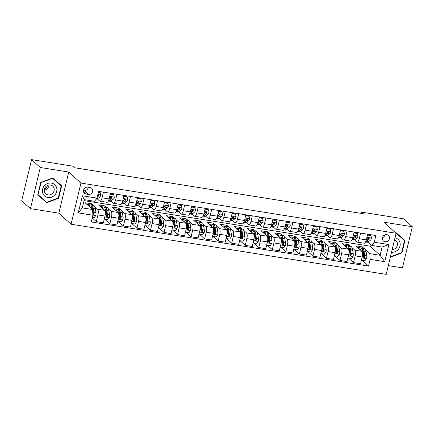 <?xml version="1.0" encoding="UTF-8"?>
<svg xmlns="http://www.w3.org/2000/svg" width="434" height="434" viewBox="0 0 434 434"><rect width="100%" height="100%" fill="white"/><g stroke="black" fill="none" stroke-linecap="round" stroke-linejoin="round"><path stroke-width="0.65" d="M386.759 234.642A3.738 3.423 132.1 0 0 382.788 236.725A3.738 3.423 132.1 0 0 383.396 240.973A3.738 3.423 132.1 0 0 385.05 241.76A3.738 3.423 132.1 0 0 389.021 239.677A3.738 3.423 132.1 0 0 388.414 235.429A3.738 3.423 132.1 0 0 386.759 234.642M388.316 265.619L402.421 267.865L412.3 226.722L403.571 218.828L361.609 212.15L361.31 213.403M71.073 224.221L386.211 274.386L396.09 233.242L80.952 183.077L71.073 224.221L58.856 213.175L68.735 172.032L40.302 167.502L30.429 208.651L58.856 213.175M30.429 208.651L21.7 200.758L31.579 159.614L40.302 167.502M31.579 159.614L73.541 166.293L75.288 167.871L363.356 213.729L361.609 212.15M86.073 194.052L88.455 194.432A3.624 3.315 132.1 0 0 92.301 192.414A3.624 3.315 132.1 0 0 91.715 188.296A3.624 3.315 132.1 0 0 90.109 187.537L87.728 187.157A3.624 3.315 132.1 0 0 83.881 189.175A3.624 3.315 132.1 0 0 84.473 193.293A3.624 3.315 132.1 0 0 86.073 194.052L83.556 191.774M92.909 215.231L78.288 212.904L82.4 195.777L97.021 198.105L94.552 201.289L84.267 199.651L82.292 207.881L92.578 209.519L92.909 215.231L91.292 221.958L368.531 266.085L361.961 260.145M84.033 200.617L369.98 246.132L380.103 255.29L382.077 247.06L371.792 245.422L374.254 242.237L375.871 235.51L98.632 191.378L97.021 198.105M374.254 242.237L388.875 244.564L384.763 261.686L370.142 259.358L368.531 266.085M412.3 226.722L383.873 222.197L396.09 233.242M68.735 172.032L80.952 183.077M371.792 245.422L368.054 242.042M360.616 233.08L359.254 238.754A4.676 1.617 99 0 1 357.122 242.107A4.676 1.617 99 0 1 356.786 241.939L354.518 239.888M347.075 230.926L345.714 236.601A4.676 1.617 99 0 1 343.582 239.953A4.676 1.617 99 0 1 343.251 239.785L340.978 237.734M333.54 228.767L332.178 234.447A4.676 1.617 99 0 1 330.046 237.799A4.676 1.617 99 0 1 329.715 237.631L327.442 235.575M320.004 226.613L318.643 232.288A4.676 1.617 99 0 1 316.511 235.646A4.676 1.617 99 0 1 316.174 235.478L313.907 233.421M306.469 224.459L305.102 230.134A4.676 1.617 99 0 1 302.975 233.492A4.676 1.617 99 0 1 302.639 233.318L300.371 231.268M292.928 222.306L291.567 227.98A4.676 1.617 99 0 1 289.435 231.333A4.676 1.617 99 0 1 289.104 231.165L286.831 229.114M279.393 220.152L278.031 225.826A4.676 1.617 99 0 1 275.899 229.179A4.676 1.617 99 0 1 275.568 229.011L273.295 226.955M265.858 217.993L264.496 223.673A4.676 1.617 99 0 1 262.364 227.025A4.676 1.617 99 0 1 262.027 226.857L259.76 224.801M252.317 215.839L250.955 221.514A4.676 1.617 99 0 1 248.823 224.872A4.676 1.617 99 0 1 248.492 224.703L246.219 222.647M238.781 213.685L237.42 219.36A4.676 1.617 99 0 1 235.288 222.713A4.676 1.617 99 0 1 234.957 222.544L232.684 220.494M225.246 211.532L223.884 217.206A4.676 1.617 99 0 1 221.752 220.559A4.676 1.617 99 0 1 221.416 220.391L219.148 218.34M211.711 209.378L210.344 215.052A4.676 1.617 99 0 1 208.217 218.405A4.676 1.617 99 0 1 207.881 218.237L205.613 216.181M198.17 207.219L196.808 212.899A4.676 1.617 99 0 1 194.676 216.251A4.676 1.617 99 0 1 194.345 216.083L192.072 214.027M184.634 205.065L183.273 210.74A4.676 1.617 99 0 1 181.141 214.098A4.676 1.617 99 0 1 180.81 213.929L178.537 211.873M171.099 202.911L169.732 208.586A4.676 1.617 99 0 1 167.605 211.938A4.676 1.617 99 0 1 167.269 211.77L165.001 209.72M157.558 200.758L156.197 206.432A4.676 1.617 99 0 1 154.065 209.785A4.676 1.617 99 0 1 153.734 209.617L151.461 207.566M144.023 198.604L142.661 204.278A4.676 1.617 99 0 1 140.529 207.631A4.676 1.617 99 0 1 140.198 207.463L137.925 205.407M130.488 196.445L129.126 202.125A4.676 1.617 99 0 1 126.994 205.477A4.676 1.617 99 0 1 126.657 205.309L124.39 203.253M116.952 194.291L115.585 199.965A4.676 1.617 99 0 1 113.453 203.324A4.676 1.617 99 0 1 113.122 203.155L110.854 201.099M103.411 192.137L102.05 197.812A4.676 1.617 99 0 1 99.918 201.164A4.676 1.617 99 0 1 99.587 200.996L97.314 198.946M369.98 246.132L370.446 244.201M91.265 205.038L91.569 203.768L85.075 202.732L92.578 209.519M91.569 203.768L93.321 205.347M94.829 206.709L97.612 209.226A4.676 1.617 99 0 1 97.938 214.938L96.321 221.666L92.247 217.976M104.8 207.192L105.109 205.922L98.61 204.886L104.648 210.349A4.676 1.617 99 0 1 104.979 216.056L103.363 222.783L96.321 221.666M105.109 205.922L106.856 207.501M108.364 208.862L111.147 211.38A4.676 1.617 99 0 1 111.473 217.092L109.862 223.819L104.757 219.208M118.341 209.351L118.645 208.076L112.146 207.04L118.189 212.503A4.676 1.617 99 0 1 118.515 218.215L116.898 224.942L109.862 223.819M118.645 208.076L120.392 209.655M121.9 211.022L124.683 213.539A4.676 1.617 99 0 1 125.014 219.246L123.397 225.973L118.292 221.362M131.876 211.504L132.18 210.23L125.686 209.199L131.724 214.656A4.676 1.617 99 0 1 132.05 220.369L130.439 227.096L123.397 225.973M132.18 210.23L133.932 211.814M135.435 213.175L138.224 215.693A4.676 1.617 99 0 1 138.549 221.4L136.932 228.132L131.833 223.515M145.412 213.658L145.721 212.383L139.222 211.353L145.26 216.81A4.676 1.617 99 0 1 145.591 222.523L143.974 229.25L136.932 228.132M145.721 212.383L147.468 213.967M148.976 215.329L151.759 217.846A4.676 1.617 99 0 1 152.084 223.559L150.473 230.286L145.368 225.669M158.952 215.812L159.256 214.542L152.757 213.506L158.795 218.969A4.676 1.617 99 0 1 159.126 224.676L157.509 231.403L150.473 230.286M159.256 214.542L161.003 216.121M162.511 217.483L165.294 220A4.676 1.617 99 0 1 165.625 225.713L164.009 232.44L158.904 227.823M172.488 217.971L172.792 216.696L166.293 215.66L172.336 221.123A4.676 1.617 99 0 1 172.661 226.83L171.045 233.563L164.009 232.44M172.792 216.696L174.539 218.275M176.047 219.637L178.83 222.154A4.676 1.617 99 0 1 179.161 227.866L177.544 234.593L172.444 229.982M186.023 220.125L186.332 218.85L179.833 217.814L185.871 223.277A4.676 1.617 99 0 1 186.197 228.989L184.586 235.716L177.544 234.593M186.332 218.85L188.079 220.429M189.587 221.796L192.37 224.313A4.676 1.617 99 0 1 192.696 230.02L191.079 236.747L185.98 232.136M199.559 222.279L199.868 221.004L193.369 219.973L199.407 225.43A4.676 1.617 99 0 1 199.738 231.143L198.121 237.87L191.079 236.747M199.868 221.004L201.615 222.588M203.123 223.949L205.906 226.467A4.676 1.617 99 0 1 206.237 232.174L204.62 238.906L199.515 234.289M213.099 224.432L213.403 223.157L206.904 222.127L212.948 227.584A4.676 1.617 99 0 1 213.273 233.297L211.656 240.024L204.62 238.906M213.403 223.157L215.15 224.741M216.658 226.103L219.441 228.62A4.676 1.617 99 0 1 219.772 234.333L218.156 241.06L213.051 236.443M226.635 226.586L226.939 225.317L220.445 224.28L226.483 229.743A4.676 1.617 99 0 1 226.808 235.45L225.197 242.177L218.156 241.06M226.939 225.317L228.691 226.895M230.194 228.257L232.982 230.774A4.676 1.617 99 0 1 233.308 236.487L231.691 243.214L226.591 238.597M240.17 228.745L240.479 227.47L233.98 226.434L240.018 231.897A4.676 1.617 99 0 1 240.349 237.604L238.733 244.337L231.691 243.214M240.479 227.47L242.226 229.049M243.734 230.411L246.517 232.928A4.676 1.617 99 0 1 246.843 238.64L245.232 245.367L240.127 240.756M253.711 230.899L254.015 229.624L247.516 228.588L253.554 234.051A4.676 1.617 99 0 1 253.885 239.763L252.268 246.49L245.232 245.367M254.015 229.624L255.762 231.203M257.27 232.57L260.053 235.087A4.676 1.617 99 0 1 260.384 240.794L258.767 247.521L253.662 242.91M267.246 233.053L267.55 231.778L261.056 230.747L267.094 236.204A4.676 1.617 99 0 1 267.42 241.917L265.803 248.644L258.767 247.521M267.55 231.778L269.297 233.362M270.805 234.723L273.588 237.241A4.676 1.617 99 0 1 273.919 242.953L272.302 249.68L267.203 245.064M280.782 235.206L281.091 233.931L274.592 232.901L280.63 238.358A4.676 1.617 99 0 1 280.961 244.071L279.344 250.798L272.302 249.68M281.091 233.931L282.838 235.516M284.346 236.877L287.129 239.394A4.676 1.617 99 0 1 287.454 245.107L285.843 251.834L280.738 247.217M294.317 237.36L294.626 236.091L288.127 235.054L294.165 240.517A4.676 1.617 99 0 1 294.496 246.224L292.879 252.951L285.843 251.834M294.626 236.091L296.373 237.669M297.881 239.031L300.664 241.548A4.676 1.617 99 0 1 300.995 247.261L299.379 253.988L294.274 249.371M307.858 239.519L308.162 238.244L301.663 237.208L307.706 242.671A4.676 1.617 99 0 1 308.031 248.378L306.415 255.111L299.379 253.988M308.162 238.244L309.909 239.823M311.417 241.19L314.2 243.702A4.676 1.617 99 0 1 314.531 249.414L312.914 256.141L307.809 251.53M321.393 241.673L321.697 240.398L315.203 239.362L321.241 244.825A4.676 1.617 99 0 1 321.567 250.537L319.956 257.264L312.914 256.141M321.697 240.398L323.449 241.977M324.952 243.344L327.741 245.861A4.676 1.617 99 0 1 328.066 251.568L326.449 258.295L321.35 253.684M334.929 243.827L335.238 242.552L328.739 241.521L334.777 246.979A4.676 1.617 99 0 1 335.108 252.691L333.491 259.418L326.449 258.295M335.238 242.552L336.985 244.136M338.493 245.498L341.276 248.015A4.676 1.617 99 0 1 341.601 253.727L339.99 260.454L334.885 255.838M348.469 245.98L348.773 244.711L342.274 243.675L348.312 249.132A4.676 1.617 99 0 1 348.643 254.845L347.026 261.572L339.99 260.454M348.773 244.711L350.52 246.29M352.028 247.651L354.811 250.168A4.676 1.617 99 0 1 355.142 255.881L353.526 262.608L348.421 257.991M362.005 248.134L362.309 246.865L355.815 245.828L361.853 251.291A4.676 1.617 99 0 1 362.178 256.999L360.567 263.726L353.526 262.608M362.309 246.865L364.055 248.443M365.564 249.805L369.817 253.651L380.103 255.29L384.763 261.686M110.453 193.26L109.091 198.935A4.676 1.617 99 0 1 106.959 202.287L99.918 201.164M123.988 195.414L122.627 201.088A4.676 1.617 99 0 1 120.495 204.441L113.453 203.324M137.524 197.568L136.162 203.242A4.676 1.617 99 0 1 134.03 206.595L126.994 205.477M151.065 199.721L149.697 205.396A4.676 1.617 99 0 1 147.571 208.754L140.529 207.631M164.6 201.875L163.238 207.555A4.676 1.617 99 0 1 161.106 210.908L154.065 209.785M178.135 204.034L176.774 209.709A4.676 1.617 99 0 1 174.642 213.061L167.605 211.938M191.676 206.188L190.309 211.863A4.676 1.617 99 0 1 188.177 215.215L181.141 214.098M205.211 208.342L203.85 214.016A4.676 1.617 99 0 1 201.718 217.369L194.676 216.251M218.747 210.495L217.385 216.17A4.676 1.617 99 0 1 215.253 219.528L208.217 218.405M232.282 212.649L230.921 218.329A4.676 1.617 99 0 1 228.789 221.682L221.752 220.559M245.823 214.808L244.456 220.483A4.676 1.617 99 0 1 242.329 223.835L235.288 222.713M259.358 216.962L257.997 222.637A4.676 1.617 99 0 1 255.865 225.989L248.823 224.872M272.894 219.116L271.532 224.79A4.676 1.617 99 0 1 269.4 228.143L262.364 227.025M286.435 221.269L285.067 226.944A4.676 1.617 99 0 1 282.941 230.302L275.899 229.179M299.97 223.423L298.608 229.103A4.676 1.617 99 0 1 296.476 232.456L289.435 231.333M313.505 225.582L312.144 231.257A4.676 1.617 99 0 1 310.012 234.61L302.975 233.492M327.041 227.736L325.679 233.411A4.676 1.617 99 0 1 323.547 236.763L316.511 235.646M340.581 229.89L339.22 235.564A4.676 1.617 99 0 1 337.088 238.917L330.046 237.799M354.117 232.044L352.755 237.718A4.676 1.617 99 0 1 350.623 241.076L343.582 239.953M370.142 259.358L369.817 253.651M367.652 234.197L366.291 239.877A4.676 1.617 99 0 1 364.159 243.23L357.122 242.107M84.267 199.651L82.4 195.777M82.292 207.881L78.288 212.904M388.875 244.564L382.077 247.06M83.48 190.39L84.093 190.488A3.624 3.315 132.1 0 0 88.341 187.255M382.441 237.648A3.738 3.423 132.1 0 0 385.007 234.81M46.742 202.754L58.677 198.219L61.655 185.828L52.688 177.973L40.753 182.502L37.78 194.893L46.742 202.754L45.272 201.425L45.613 201.295M390.318 257.291L401.976 252.865L404.949 240.474L395.987 232.619L395.575 232.776M37.785 194.861L45.272 201.425M60.093 184.895L60.18 184.537M58.33 197.915L46.764 202.304L38.078 194.687L40.959 182.681L52.525 178.293L61.21 185.909L58.33 197.915L58.677 198.219M403.392 239.541L403.474 239.183M395.775 232.96L404.51 240.555L401.629 252.561L401.976 252.865M98.404 192.333L100.211 192.62L100.759 195.018A3.098 1.069 99 0 1 99.76 197.047L97.617 198.739A8.94 3.092 99 0 1 96.457 199.13L96.25 199.097M100.211 192.62L98.48 192.007M97.27 197.063L97.704 196.721A3.098 1.069 -81 0 0 98.458 195.484L98.328 194.904L97.824 194.747M98.458 195.484L97.954 195.029A1.579 0.548 99 0 1 97.742 195.284L97.683 195.333M92.426 217.244L94.227 217.532L95.843 215.476A3.098 1.069 -81 0 0 96.006 212.693L95.296 208.423A8.94 3.092 -81 0 0 93.527 205.38L91.471 205.054A8.94 3.092 -81 0 0 90.787 205.152M92.16 207.349A7.421 2.566 -81 0 0 91.894 207.631M89.767 206.975A8.94 3.092 -81 0 0 88.113 204.517A8.94 3.092 -81 0 0 87.256 204.702M92.881 214.743L93.467 214.857L93.945 214.277A3.098 1.069 -81 0 0 93.95 212.362L93.239 208.092A8.94 3.092 -81 0 0 91.471 205.054M91.677 206.752A7.421 2.566 99 0 1 92.697 209.079L93.408 213.349A1.579 0.548 99 0 1 93.44 213.821L93.945 214.277M88.113 204.517L90.169 204.848A8.94 3.092 99 0 1 91.937 207.886L92.144 209.123M110.263 194.047L113.746 194.774L114.294 197.172A3.098 1.069 99 0 1 113.296 199.201L111.158 200.893A8.94 3.092 99 0 1 109.992 201.284L108.348 201.023M110.496 194.258L110.09 194.779M113.746 194.774L113.29 194.367L110.301 193.889M108.397 200.937A8.94 3.092 -81 0 0 109.097 200.568L111.24 198.875A3.098 1.069 -81 0 0 111.994 197.638L111.473 196.9L110.692 197.432A3.098 1.069 99 0 1 109.943 198.669L108.956 199.445M111.994 197.638L111.489 197.182A1.579 0.548 99 0 1 111.283 197.443L110.339 198.186M123.798 196.201L127.281 196.927L127.829 199.325A3.098 1.069 99 0 1 126.837 201.36L124.694 203.047A8.94 3.092 99 0 1 123.533 203.443L121.889 203.177M124.032 196.412L123.625 196.933M127.281 196.927L126.826 196.521L123.836 196.043M121.932 203.09A8.94 3.092 -81 0 0 122.638 202.721L124.775 201.029A3.098 1.069 -81 0 0 125.529 199.792L125.014 199.054L124.233 199.586A3.098 1.069 99 0 1 123.478 200.823L122.491 201.604M125.529 199.792L125.03 199.342A1.579 0.548 99 0 1 124.818 199.597L123.874 200.34M137.334 198.354L140.817 199.087L141.37 201.479A3.098 1.069 99 0 1 140.372 203.513L138.229 205.201A8.94 3.092 99 0 1 137.068 205.597L135.424 205.336M137.573 198.566L137.16 199.087M140.817 199.087L140.366 198.674L137.372 198.197M135.468 205.244A8.94 3.092 -81 0 0 136.173 204.875L138.316 203.183A3.098 1.069 -81 0 0 139.064 201.951L138.549 201.208L137.768 201.739A3.098 1.069 99 0 1 137.014 202.976L136.026 203.758M139.064 201.951L138.565 201.495A1.579 0.548 99 0 1 138.354 201.75L137.415 202.494M104.377 218.562L104.518 219.165L107.762 219.685L109.379 217.635A3.098 1.069 -81 0 0 109.542 214.846L108.831 210.577A8.94 3.092 -81 0 0 107.062 207.533L105.006 207.208A8.94 3.092 -81 0 0 104.323 207.306M105.695 209.503A7.421 2.566 -81 0 0 105.429 209.785M103.303 209.128A8.94 3.092 -81 0 0 101.648 206.671A8.94 3.092 -81 0 0 100.791 206.861M101.648 206.671L103.71 207.002A8.94 3.092 99 0 1 105.473 210.04L106.184 214.315A3.098 1.069 99 0 1 106.184 216.224L106.78 217.038L107.48 216.43A3.098 1.069 -81 0 0 107.486 214.521L106.775 210.246A8.94 3.092 -81 0 0 105.006 207.208M105.212 208.906A7.421 2.566 99 0 1 106.232 211.233L106.943 215.503A1.579 0.548 99 0 1 106.981 215.98L107.48 216.43M117.912 220.716L118.053 221.324L121.303 221.839L122.92 219.788A3.098 1.069 -81 0 0 123.077 217L122.366 212.731A8.94 3.092 -81 0 0 120.603 209.687L118.542 209.362A8.94 3.092 -81 0 0 117.864 209.459M119.236 211.656A7.421 2.566 -81 0 0 118.965 211.938M116.838 211.282A8.94 3.092 -81 0 0 115.189 208.83A8.94 3.092 -81 0 0 114.326 209.014M115.189 208.83L117.245 209.155A8.94 3.092 99 0 1 119.014 212.199L119.724 216.468A3.098 1.069 99 0 1 119.719 218.378L120.316 219.192L121.015 218.584A3.098 1.069 -81 0 0 121.021 216.674L120.31 212.405A8.94 3.092 -81 0 0 118.542 209.362M118.753 211.06A7.421 2.566 99 0 1 119.773 213.387L120.484 217.656A1.579 0.548 99 0 1 120.516 218.134L121.015 218.584M131.453 222.87L131.589 223.477L134.838 223.993L136.455 221.942A3.098 1.069 -81 0 0 136.618 219.154L135.907 214.884A8.94 3.092 -81 0 0 134.139 211.846L132.082 211.515A8.94 3.092 -81 0 0 131.399 211.613M132.771 213.81A7.421 2.566 -81 0 0 132.5 214.092M130.374 213.441A8.94 3.092 -81 0 0 128.724 210.984A8.94 3.092 -81 0 0 127.867 211.168M128.724 210.984L130.78 211.309A8.94 3.092 99 0 1 132.549 214.353L133.26 218.622A3.098 1.069 99 0 1 133.254 220.537L133.856 221.351L134.556 220.743A3.098 1.069 -81 0 0 134.556 218.828L133.846 214.559A8.94 3.092 -81 0 0 132.082 211.515M132.289 213.219A7.421 2.566 99 0 1 133.309 215.541L134.019 219.81A1.579 0.548 99 0 1 134.052 220.288L134.556 220.743M150.875 200.513L154.358 201.24L154.905 203.638A3.098 1.069 99 0 1 153.907 205.667L151.764 207.36A8.94 3.092 99 0 1 150.603 207.75L148.96 207.49M151.108 200.725L150.696 201.24M154.358 201.24L153.902 200.828L150.913 200.351M149.003 207.398A8.94 3.092 -81 0 0 149.708 207.029L151.851 205.342A3.098 1.069 -81 0 0 152.605 204.105L152.084 203.362L151.303 203.899A3.098 1.069 99 0 1 150.549 205.13L149.567 205.911M152.605 204.105L152.101 203.649A1.579 0.548 99 0 1 151.895 203.904L150.951 204.647M144.989 225.024L145.124 225.631L148.374 226.147L149.99 224.096A3.098 1.069 -81 0 0 150.153 221.313L149.442 217.038A8.94 3.092 -81 0 0 147.674 214L145.618 213.669A8.94 3.092 -81 0 0 144.934 213.772M146.307 215.969A7.421 2.566 -81 0 0 146.041 216.246M143.914 215.595A8.94 3.092 -81 0 0 142.26 213.137A8.94 3.092 -81 0 0 141.403 213.322M142.26 213.137L144.316 213.463A8.94 3.092 99 0 1 146.084 216.506L146.795 220.776A3.098 1.069 99 0 1 146.795 222.691L147.392 223.505L148.092 222.897A3.098 1.069 -81 0 0 148.097 220.982L147.386 216.712A8.94 3.092 -81 0 0 145.618 213.669M145.824 215.373A7.421 2.566 99 0 1 146.844 217.694L147.555 221.969A1.579 0.548 99 0 1 147.587 222.441L148.092 222.897M56.61 187.656A7.595 6.955 132.1 0 0 47.626 183.479A7.595 6.955 132.1 0 0 42.684 192.94A7.595 6.955 132.1 0 0 51.662 197.117A7.595 6.955 132.1 0 0 56.61 187.656M54 188.112A5.203 4.763 132.1 0 0 52.72 186.067A5.203 4.763 132.1 0 0 46.693 185.861A5.203 4.763 132.1 0 0 44.463 191.736A5.203 4.763 132.1 0 0 45.744 193.781A5.203 4.763 132.1 0 0 51.771 193.987A5.203 4.763 132.1 0 0 54 188.112M52.351 178.097L61.21 185.909M47.756 185.291A7.302 6.684 -47.9 0 1 44.474 188.92M44.273 190.141A5.203 4.763 132.1 0 0 48.95 184.971M391.533 252.219A7.595 6.955 132.1 0 0 399.98 246.067A7.595 6.955 132.1 0 0 395 237.778M392.168 249.577A5.203 4.763 132.1 0 0 397.05 246.23A5.203 4.763 132.1 0 0 396.02 240.713A5.203 4.763 132.1 0 0 394.511 239.823M395.645 232.743L404.51 240.555M401.629 252.561L390.432 256.809M164.41 202.667L167.893 203.394L168.441 205.792A3.098 1.069 99 0 1 167.448 207.821L165.305 209.513A8.94 3.092 99 0 1 164.139 209.904L162.495 209.644M164.643 202.879L164.236 203.394M167.893 203.394L167.437 202.982L164.448 202.51M162.544 209.557A8.94 3.092 -81 0 0 163.244 209.183L165.387 207.495A3.098 1.069 -81 0 0 166.141 206.258L165.62 205.515L164.839 206.052A3.098 1.069 99 0 1 164.09 207.289L163.103 208.065M166.141 206.258L165.636 205.803A1.579 0.548 99 0 1 165.43 206.058L164.486 206.806M177.945 204.821L181.428 205.548L181.976 207.946A3.098 1.069 99 0 1 180.983 209.975L178.841 211.667A8.94 3.092 99 0 1 177.68 212.058L176.036 211.797M178.179 205.032L177.772 205.553M181.428 205.548L180.978 205.141L177.983 204.664M176.079 211.711A8.94 3.092 -81 0 0 176.784 211.342L178.927 209.649A3.098 1.069 -81 0 0 179.676 208.412L179.161 207.674L178.379 208.206A3.098 1.069 99 0 1 177.625 209.443L176.638 210.219M179.676 208.412L179.177 207.957A1.579 0.548 99 0 1 178.965 208.217L178.021 208.96M191.486 206.975L194.969 207.702L195.517 210.099A3.098 1.069 99 0 1 194.519 212.134L192.376 213.821A8.94 3.092 99 0 1 191.215 214.217L189.571 213.951M191.719 207.186L191.307 207.707M194.969 207.702L194.513 207.295L191.524 206.817M189.615 213.864A8.94 3.092 -81 0 0 190.32 213.495L192.463 211.803A3.098 1.069 -81 0 0 193.217 210.566L192.696 209.828L191.915 210.36A3.098 1.069 99 0 1 191.161 211.597L190.173 212.378M193.217 210.566L192.712 210.116A1.579 0.548 99 0 1 192.506 210.371L191.562 211.114M205.022 209.128L208.504 209.861L209.052 212.253A3.098 1.069 99 0 1 208.054 214.287L205.917 215.975A8.94 3.092 99 0 1 204.75 216.371L203.107 216.11M205.255 209.34L204.848 209.861M208.504 209.861L208.049 209.448L205.06 208.971M203.155 216.018A8.94 3.092 -81 0 0 203.855 215.649L205.998 213.957A3.098 1.069 -81 0 0 206.752 212.725L206.231 211.982L205.45 212.514A3.098 1.069 99 0 1 204.702 213.75L203.714 214.532M206.752 212.725L206.248 212.269A1.579 0.548 99 0 1 206.042 212.524L205.098 213.268M218.557 211.287L222.04 212.014L222.588 214.412A3.098 1.069 99 0 1 221.595 216.441L219.452 218.134A8.94 3.092 99 0 1 218.291 218.524L216.647 218.264M218.79 211.499L218.383 212.014M222.04 212.014L221.584 211.602L218.595 211.13M216.691 218.172A8.94 3.092 -81 0 0 217.396 217.803L219.533 216.116A3.098 1.069 -81 0 0 220.288 214.879L219.772 214.136L218.991 214.673A3.098 1.069 99 0 1 218.237 215.904L217.25 216.685M220.288 214.879L219.788 214.423A1.579 0.548 99 0 1 219.577 214.678L218.633 215.427M158.524 227.177L158.665 227.785L161.915 228.306L163.531 226.25A3.098 1.069 -81 0 0 163.689 223.467L162.978 219.197A8.94 3.092 -81 0 0 161.215 216.154L159.153 215.828A8.94 3.092 -81 0 0 158.475 215.926M159.842 218.123A7.421 2.566 -81 0 0 159.576 218.405M157.45 217.749A8.94 3.092 -81 0 0 155.795 215.291A8.94 3.092 -81 0 0 154.938 215.476M155.795 215.291L157.857 215.622A8.94 3.092 99 0 1 159.62 218.66L160.33 222.93A3.098 1.069 99 0 1 160.33 224.845L160.927 225.658L161.627 225.051A3.098 1.069 -81 0 0 161.632 223.141L160.922 218.866A8.94 3.092 -81 0 0 159.153 215.828M159.365 217.526A7.421 2.566 99 0 1 160.385 219.854L161.095 224.123A1.579 0.548 99 0 1 161.128 224.595L161.627 225.051M172.059 229.336L172.2 229.939L175.45 230.459L177.067 228.409A3.098 1.069 -81 0 0 177.229 225.62L176.519 221.351A8.94 3.092 -81 0 0 174.75 218.307L172.694 217.982A8.94 3.092 -81 0 0 172.01 218.08M173.383 220.277A7.421 2.566 -81 0 0 173.112 220.559M170.985 219.902A8.94 3.092 -81 0 0 169.336 217.445A8.94 3.092 -81 0 0 168.479 217.635M169.336 217.445L171.392 217.776A8.94 3.092 99 0 1 173.161 220.814L173.871 225.089A3.098 1.069 99 0 1 173.866 226.998L174.468 227.812L175.168 227.204A3.098 1.069 -81 0 0 175.168 225.295L174.457 221.025A8.94 3.092 -81 0 0 172.694 217.982M172.9 219.68A7.421 2.566 99 0 1 173.92 222.007L174.631 226.277A1.579 0.548 99 0 1 174.663 226.754L175.168 227.204M185.6 231.49L185.736 232.098L188.985 232.613L190.602 230.562A3.098 1.069 -81 0 0 190.765 227.774L190.054 223.505A8.94 3.092 -81 0 0 188.285 220.461L186.229 220.136A8.94 3.092 -81 0 0 185.546 220.233M186.918 222.43A7.421 2.566 -81 0 0 186.653 222.713M184.526 222.056A8.94 3.092 -81 0 0 182.871 219.604A8.94 3.092 -81 0 0 182.014 219.788M182.871 219.604L184.927 219.929A8.94 3.092 99 0 1 186.696 222.973L187.407 227.242A3.098 1.069 99 0 1 187.401 229.152L188.003 229.971L188.703 229.364A3.098 1.069 -81 0 0 188.709 227.449L187.998 223.179A8.94 3.092 -81 0 0 186.229 220.136M186.436 221.834A7.421 2.566 99 0 1 187.455 224.161L188.166 228.43A1.579 0.548 99 0 1 188.199 228.908L188.703 229.364M199.135 233.644L199.277 234.251L202.526 234.767L204.143 232.716A3.098 1.069 -81 0 0 204.3 229.933L203.589 225.658A8.94 3.092 -81 0 0 201.821 222.62L199.765 222.289A8.94 3.092 -81 0 0 199.081 222.392M200.454 224.584A7.421 2.566 -81 0 0 200.188 224.866M198.061 224.215A8.94 3.092 -81 0 0 196.407 221.758A8.94 3.092 -81 0 0 195.55 221.942M196.407 221.758L198.468 222.083A8.94 3.092 99 0 1 200.231 225.127L200.942 229.396A3.098 1.069 99 0 1 200.942 231.311L201.539 232.125L202.239 231.517A3.098 1.069 -81 0 0 202.244 229.602L201.533 225.333A8.94 3.092 -81 0 0 199.765 222.289M199.971 223.993A7.421 2.566 99 0 1 200.991 226.315L201.702 230.584A1.579 0.548 99 0 1 201.739 231.062L202.239 231.517M212.671 235.798L212.812 236.405L216.061 236.921L217.678 234.87A3.098 1.069 -81 0 0 217.835 232.087L217.125 227.817A8.94 3.092 -81 0 0 215.362 224.774L213.3 224.449A8.94 3.092 -81 0 0 212.622 224.546M213.995 226.743A7.421 2.566 -81 0 0 213.723 227.025M211.597 226.369A8.94 3.092 -81 0 0 209.947 223.911A8.94 3.092 -81 0 0 209.085 224.096M209.947 223.911L212.004 224.237A8.94 3.092 99 0 1 213.772 227.28L214.483 231.55A3.098 1.069 99 0 1 214.477 233.465L215.074 234.279L215.779 233.671A3.098 1.069 -81 0 0 215.779 231.756L215.069 227.487A8.94 3.092 -81 0 0 213.3 224.449M213.512 226.147A7.421 2.566 99 0 1 214.532 228.468L215.242 232.743A1.579 0.548 99 0 1 215.275 233.215L215.779 233.671M232.092 213.441L235.575 214.168L236.129 216.566A3.098 1.069 99 0 1 235.13 218.595L232.987 220.288A8.94 3.092 99 0 1 231.827 220.678L230.183 220.418M232.331 213.653L231.919 214.168M235.575 214.168L235.125 213.756L232.13 213.284M230.226 220.331A8.94 3.092 -81 0 0 230.931 219.962L233.074 218.269A3.098 1.069 -81 0 0 233.823 217.033L233.308 216.289L232.526 216.826A3.098 1.069 99 0 1 231.772 218.063L230.785 218.839M233.823 217.033L233.324 216.577A1.579 0.548 99 0 1 233.112 216.832L232.174 217.58M226.212 237.957L226.347 238.559L229.597 239.08L231.213 237.024A3.098 1.069 -81 0 0 231.376 234.241L230.666 229.971A8.94 3.092 -81 0 0 228.897 226.928L226.841 226.602A8.94 3.092 -81 0 0 226.157 226.7M227.53 228.897A7.421 2.566 -81 0 0 227.259 229.179M225.137 228.523A8.94 3.092 -81 0 0 223.483 226.065A8.94 3.092 -81 0 0 222.626 226.255M223.483 226.065L225.539 226.396A8.94 3.092 99 0 1 227.308 229.434L228.018 233.704A3.098 1.069 99 0 1 228.013 235.619L228.615 236.432L229.315 235.825A3.098 1.069 -81 0 0 229.315 233.915L228.604 229.64A8.94 3.092 -81 0 0 226.841 226.602M227.047 228.3A7.421 2.566 99 0 1 228.067 230.628L228.778 234.897A1.579 0.548 99 0 1 228.81 235.369L229.315 235.825M245.633 215.595L249.116 216.322L249.664 218.72A3.098 1.069 99 0 1 248.666 220.749L246.528 222.441A8.94 3.092 99 0 1 245.362 222.832L243.718 222.571M245.866 215.806L245.454 216.327M249.116 216.322L248.66 215.915L245.671 215.438M243.762 222.485A8.94 3.092 -81 0 0 244.467 222.116L246.61 220.423A3.098 1.069 -81 0 0 247.364 219.186L246.843 218.448L246.062 218.98A3.098 1.069 99 0 1 245.313 220.217L244.326 220.998M247.364 219.186L246.859 218.731A1.579 0.548 99 0 1 246.653 218.991L245.709 219.734M239.747 240.111L239.888 240.718L243.132 241.233L244.749 239.183A3.098 1.069 -81 0 0 244.912 236.394L244.201 232.125A8.94 3.092 -81 0 0 242.432 229.081L240.376 228.756A8.94 3.092 -81 0 0 239.693 228.854M241.065 231.051A7.421 2.566 -81 0 0 240.799 231.333M238.673 230.676A8.94 3.092 -81 0 0 237.018 228.219A8.94 3.092 -81 0 0 236.161 228.409M237.018 228.219L239.074 228.55A8.94 3.092 99 0 1 240.843 231.588L241.554 235.863A3.098 1.069 99 0 1 241.554 237.772L242.15 238.586L242.85 237.978A3.098 1.069 -81 0 0 242.856 236.069L242.145 231.799A8.94 3.092 -81 0 0 240.376 228.756M240.582 230.454A7.421 2.566 99 0 1 241.602 232.781L242.313 237.051A1.579 0.548 99 0 1 242.346 237.528L242.85 237.978M259.169 217.749L262.651 218.481L263.199 220.873A3.098 1.069 99 0 1 262.207 222.908L260.064 224.595A8.94 3.092 99 0 1 258.897 224.991L257.259 224.725M259.402 217.96L258.995 218.481M262.651 218.481L262.196 218.069L259.207 217.591M257.302 224.638A8.94 3.092 -81 0 0 258.008 224.269L260.145 222.577A3.098 1.069 -81 0 0 260.899 221.34L260.378 220.602L259.597 221.134A3.098 1.069 99 0 1 258.848 222.371L257.861 223.152M260.899 221.34L260.395 220.89A1.579 0.548 99 0 1 260.188 221.145L259.244 221.888M253.282 242.264L253.423 242.872L256.673 243.387L258.29 241.337A3.098 1.069 -81 0 0 258.447 238.548L257.736 234.279A8.94 3.092 -81 0 0 255.973 231.241L253.912 230.91A8.94 3.092 -81 0 0 253.234 231.007M254.601 233.204A7.421 2.566 -81 0 0 254.335 233.487M252.208 232.83A8.94 3.092 -81 0 0 250.554 230.378A8.94 3.092 -81 0 0 249.696 230.562M250.554 230.378L252.615 230.704A8.94 3.092 99 0 1 254.378 233.747L255.089 238.016A3.098 1.069 99 0 1 255.089 239.926L255.686 240.745L256.385 240.138A3.098 1.069 -81 0 0 256.391 238.223L255.68 233.953A8.94 3.092 -81 0 0 253.912 230.91M254.123 232.608A7.421 2.566 99 0 1 255.143 234.935L255.854 239.205A1.579 0.548 99 0 1 255.886 239.682L256.385 240.138M272.704 219.902L276.187 220.635L276.735 223.027A3.098 1.069 99 0 1 275.742 225.062L273.599 226.754A8.94 3.092 99 0 1 272.438 227.145L270.794 226.884M272.937 220.114L272.53 220.635M276.187 220.635L275.736 220.222L272.742 219.745M270.838 226.792A8.94 3.092 -81 0 0 271.543 226.423L273.686 224.731A3.098 1.069 -81 0 0 274.434 223.499L273.919 222.756L273.138 223.293A3.098 1.069 99 0 1 272.384 224.524L271.396 225.306M274.434 223.499L273.935 223.043A1.579 0.548 99 0 1 273.724 223.298L272.78 224.042M266.818 244.418L266.959 245.026L270.208 245.541L271.825 243.49A3.098 1.069 -81 0 0 271.988 240.707L271.277 236.432A8.94 3.092 -81 0 0 269.509 233.394L267.452 233.063A8.94 3.092 -81 0 0 266.769 233.166M268.141 235.358A7.421 2.566 -81 0 0 267.87 235.64M265.744 234.989A8.94 3.092 -81 0 0 264.094 232.532A8.94 3.092 -81 0 0 263.237 232.716M264.094 232.532L266.151 232.857A8.94 3.092 99 0 1 267.919 235.901L268.63 240.17A3.098 1.069 99 0 1 268.624 242.085L269.226 242.899L269.926 242.291A3.098 1.069 -81 0 0 269.926 240.376L269.216 236.107A8.94 3.092 -81 0 0 267.452 233.063M267.659 234.767A7.421 2.566 99 0 1 268.679 237.089L269.389 241.358A1.579 0.548 99 0 1 269.422 241.836L269.926 242.291M286.245 222.062L289.728 222.788L290.275 225.186A3.098 1.069 99 0 1 289.277 227.215L287.134 228.908A8.94 3.092 99 0 1 285.973 229.298L284.33 229.038M286.478 222.273L286.066 222.788M289.728 222.788L289.272 222.376L286.283 221.904M284.373 228.946A8.94 3.092 -81 0 0 285.078 228.577L287.221 226.89A3.098 1.069 -81 0 0 287.975 225.653L287.454 224.91L286.673 225.447A3.098 1.069 99 0 1 285.919 226.678L284.932 227.459M287.975 225.653L287.471 225.197A1.579 0.548 99 0 1 287.265 225.452L286.321 226.201M280.359 246.572L280.494 247.179L283.744 247.695L285.36 245.644A3.098 1.069 -81 0 0 285.523 242.861L284.812 238.591A8.94 3.092 -81 0 0 283.044 235.548L280.988 235.223A8.94 3.092 -81 0 0 280.304 235.32M281.677 237.517A7.421 2.566 -81 0 0 281.411 237.799M279.284 237.143A8.94 3.092 -81 0 0 277.63 234.685A8.94 3.092 -81 0 0 276.773 234.87M277.63 234.685L279.686 235.011A8.94 3.092 99 0 1 281.454 238.054L282.165 242.324A3.098 1.069 99 0 1 282.16 244.239L282.762 245.053L283.462 244.445A3.098 1.069 -81 0 0 283.467 242.53L282.756 238.261A8.94 3.092 -81 0 0 280.988 235.223M281.194 236.921A7.421 2.566 99 0 1 282.214 239.242L282.925 243.517A1.579 0.548 99 0 1 282.957 243.989L283.462 244.445M299.78 224.215L303.263 224.942L303.811 227.34A3.098 1.069 99 0 1 302.813 229.369L300.675 231.062A8.94 3.092 99 0 1 299.509 231.452L297.865 231.192M300.013 224.427L299.606 224.948M303.263 224.942L302.807 224.535L299.818 224.058M297.914 231.105A8.94 3.092 -81 0 0 298.614 230.736L300.757 229.043A3.098 1.069 -81 0 0 301.511 227.807L300.99 227.063L300.209 227.6A3.098 1.069 99 0 1 299.46 228.837L298.473 229.613M301.511 227.807L301.006 227.351A1.579 0.548 99 0 1 300.8 227.611L299.856 228.355M293.894 248.731L294.035 249.333L297.285 249.854L298.901 247.798A3.098 1.069 -81 0 0 299.059 245.015L298.348 240.745A8.94 3.092 -81 0 0 296.579 237.702L294.523 237.376A8.94 3.092 -81 0 0 293.84 237.474M295.212 239.671A7.421 2.566 -81 0 0 294.946 239.953M292.82 239.297A8.94 3.092 -81 0 0 291.165 236.839A8.94 3.092 -81 0 0 290.308 237.029M291.165 236.839L293.227 237.17A8.94 3.092 99 0 1 294.99 240.208L295.7 244.478A3.098 1.069 99 0 1 295.7 246.393L296.297 247.206L296.997 246.599A3.098 1.069 -81 0 0 297.002 244.689L296.292 240.414A8.94 3.092 -81 0 0 294.523 237.376M294.729 239.074A7.421 2.566 99 0 1 295.755 241.402L296.465 245.671A1.579 0.548 99 0 1 296.498 246.143L296.997 246.599M313.315 226.369L316.798 227.096L317.346 229.494A3.098 1.069 99 0 1 316.353 231.523L314.211 233.215A8.94 3.092 99 0 1 313.05 233.606L311.406 233.346M313.549 226.581L313.142 227.101M316.798 227.096L316.343 226.689L313.353 226.212M311.449 233.259A8.94 3.092 -81 0 0 312.154 232.89L314.297 231.197A3.098 1.069 -81 0 0 315.046 229.96L314.531 229.223L313.749 229.754A3.098 1.069 99 0 1 312.995 230.991L312.008 231.772M315.046 229.96L314.547 229.51A1.579 0.548 99 0 1 314.335 229.765L313.391 230.508M326.851 228.523L330.334 229.255L330.887 231.647A3.098 1.069 99 0 1 329.889 233.682L327.746 235.369A8.94 3.092 99 0 1 326.585 235.765L324.941 235.499M327.09 228.734L326.677 229.255M330.334 229.255L329.883 228.843L326.889 228.365M324.985 235.412A8.94 3.092 -81 0 0 325.69 235.044L327.833 233.351A3.098 1.069 -81 0 0 328.581 232.114L328.066 231.376L327.285 231.908A3.098 1.069 99 0 1 326.531 233.145L325.543 233.926M328.581 232.114L328.082 231.664A1.579 0.548 99 0 1 327.871 231.919L326.932 232.662M340.392 230.676L343.874 231.409L344.422 233.801A3.098 1.069 99 0 1 343.424 235.836L341.287 237.528A8.94 3.092 99 0 1 340.12 237.919L338.477 237.658M340.625 230.888L340.213 231.409M343.874 231.409L343.419 230.996L340.43 230.519M338.52 237.566A8.94 3.092 -81 0 0 339.225 237.197L341.368 235.505A3.098 1.069 -81 0 0 342.122 234.273L341.601 233.53L340.82 234.067A3.098 1.069 99 0 1 340.072 235.299L339.084 236.08M342.122 234.273L341.618 233.817A1.579 0.548 99 0 1 341.412 234.072L340.468 234.816M353.927 232.836L357.41 233.563L357.958 235.96A3.098 1.069 99 0 1 356.965 237.989L354.822 239.682A8.94 3.092 99 0 1 353.661 240.073L352.017 239.812M354.16 233.047L353.753 233.563M357.41 233.563L356.954 233.15L353.965 232.678M352.061 239.72A8.94 3.092 -81 0 0 352.766 239.351L354.904 237.664A3.098 1.069 -81 0 0 355.658 236.427L355.142 235.684L354.361 236.221A3.098 1.069 99 0 1 353.607 237.458L352.62 238.233M355.658 236.427L355.153 235.971A1.579 0.548 99 0 1 354.947 236.226L354.003 236.975M367.462 234.989L370.945 235.716L371.493 238.114A3.098 1.069 99 0 1 370.5 240.143L368.358 241.836A8.94 3.092 99 0 1 367.197 242.226L365.553 241.966M367.696 235.201L367.289 235.722M370.945 235.716L370.495 235.309L367.5 234.832M365.596 241.879A8.94 3.092 -81 0 0 366.301 241.51L368.444 239.818A3.098 1.069 -81 0 0 369.193 238.581L368.678 237.837L367.896 238.374A3.098 1.069 99 0 1 367.142 239.611L366.155 240.387M369.193 238.581L368.694 238.125A1.579 0.548 99 0 1 368.482 238.385L367.538 239.129M307.429 250.885L307.57 251.492L310.82 252.008L312.437 249.957A3.098 1.069 -81 0 0 312.594 247.168L311.883 242.899A8.94 3.092 -81 0 0 310.12 239.856L308.059 239.53A8.94 3.092 -81 0 0 307.38 239.628M308.753 241.825A7.421 2.566 -81 0 0 308.482 242.107M306.355 241.45A8.94 3.092 -81 0 0 304.706 238.993A8.94 3.092 -81 0 0 303.843 239.183M304.706 238.993L306.762 239.324A8.94 3.092 99 0 1 308.531 242.362L309.241 246.637A3.098 1.069 99 0 1 309.236 248.546L309.833 249.36L310.538 248.753A3.098 1.069 -81 0 0 310.538 246.843L309.827 242.573A8.94 3.092 -81 0 0 308.059 239.53M308.27 241.228A7.421 2.566 99 0 1 309.29 243.555L310.001 247.825A1.579 0.548 99 0 1 310.033 248.302L310.538 248.753M320.97 253.038L321.106 253.646L324.355 254.161L325.972 252.111A3.098 1.069 -81 0 0 326.135 249.322L325.424 245.053A8.94 3.092 -81 0 0 323.656 242.015L321.599 241.684A8.94 3.092 -81 0 0 320.916 241.781M322.288 243.979A7.421 2.566 -81 0 0 322.017 244.261M319.896 243.604A8.94 3.092 -81 0 0 318.241 241.152A8.94 3.092 -81 0 0 317.384 241.337M318.241 241.152L320.297 241.478A8.94 3.092 99 0 1 322.066 244.521L322.777 248.791A3.098 1.069 99 0 1 322.771 250.7L323.373 251.519L324.073 250.912A3.098 1.069 -81 0 0 324.073 248.997L323.363 244.727A8.94 3.092 -81 0 0 321.599 241.684M321.806 243.382A7.421 2.566 99 0 1 322.825 245.709L323.536 249.979A1.579 0.548 99 0 1 323.569 250.456L324.073 250.912M334.505 255.192L334.647 255.8L337.891 256.315L339.507 254.264A3.098 1.069 -81 0 0 339.67 251.481L338.959 247.206A8.94 3.092 -81 0 0 337.191 244.168L335.135 243.837A8.94 3.092 -81 0 0 334.451 243.941M335.824 246.132A7.421 2.566 -81 0 0 335.558 246.414M333.431 245.763A8.94 3.092 -81 0 0 331.777 243.306A8.94 3.092 -81 0 0 330.92 243.49M331.777 243.306L333.838 243.631A8.94 3.092 99 0 1 335.601 246.675L336.312 250.944A3.098 1.069 99 0 1 336.312 252.859L336.909 253.673L337.609 253.065A3.098 1.069 -81 0 0 337.614 251.15L336.903 246.881A8.94 3.092 -81 0 0 335.135 243.837M335.341 245.541A7.421 2.566 99 0 1 336.361 247.863L337.072 252.138A1.579 0.548 99 0 1 337.109 252.61L337.609 253.065M348.041 257.346L348.182 257.953L351.431 258.474L353.048 256.418A3.098 1.069 -81 0 0 353.205 253.635L352.495 249.366A8.94 3.092 -81 0 0 350.732 246.322L348.67 245.997A8.94 3.092 -81 0 0 347.992 246.094M349.359 248.291A7.421 2.566 -81 0 0 349.093 248.573M346.967 247.917A8.94 3.092 -81 0 0 345.318 245.46A8.94 3.092 -81 0 0 344.455 245.644M345.318 245.46L347.374 245.785A8.94 3.092 99 0 1 349.142 248.828L349.847 253.098A3.098 1.069 99 0 1 349.847 255.013L350.444 255.827L351.144 255.219A3.098 1.069 -81 0 0 351.149 253.304L350.439 249.035A8.94 3.092 -81 0 0 348.67 245.997M348.882 247.695A7.421 2.566 99 0 1 349.902 250.022L350.612 254.291A1.579 0.548 99 0 1 350.645 254.763L351.144 255.219M361.582 259.505L361.717 260.107L364.967 260.628L366.584 258.577A3.098 1.069 -81 0 0 366.746 255.789L366.036 251.519A8.94 3.092 -81 0 0 364.267 248.476L362.211 248.15A8.94 3.092 -81 0 0 361.527 248.248M362.9 250.445A7.421 2.566 -81 0 0 362.629 250.727M360.502 250.071A8.94 3.092 -81 0 0 358.853 247.613A8.94 3.092 -81 0 0 357.996 247.803M358.853 247.613L360.909 247.944A8.94 3.092 99 0 1 362.678 250.982L363.388 255.252A3.098 1.069 99 0 1 363.383 257.167L363.985 257.98L364.685 257.373A3.098 1.069 -81 0 0 364.685 255.463L363.974 251.188A8.94 3.092 -81 0 0 362.211 248.15M362.417 249.848A7.421 2.566 99 0 1 363.437 252.176L364.148 256.445A1.579 0.548 99 0 1 364.18 256.923L364.685 257.373M104.648 210.349L97.612 209.226M118.189 212.503L111.147 211.38M131.724 214.656L124.683 213.539M145.26 216.81L138.224 215.693M158.795 218.969L151.759 217.846M172.336 221.123L165.294 220M185.871 223.277L178.83 222.154M199.407 225.43L192.37 224.313M212.948 227.584L205.906 226.467M226.483 229.743L219.441 228.62M240.018 231.897L232.982 230.774M253.554 234.051L246.517 232.928M267.094 236.204L260.053 235.087M280.63 238.358L273.588 237.241M294.165 240.517L287.129 239.394M307.706 242.671L300.664 241.548M321.241 244.825L314.2 243.702M334.777 246.979L327.741 245.861M348.312 249.132L341.276 248.015M361.853 251.291L354.811 250.168M104.979 216.056L97.938 214.938M109.091 198.935L102.05 197.812M122.627 201.088L115.585 199.965M118.515 218.215L111.473 217.092M136.162 203.242L129.126 202.125M132.05 220.369L125.014 219.246M149.697 205.396L142.661 204.278M145.591 222.523L138.549 221.4M163.238 207.555L156.197 206.432M159.126 224.676L152.084 223.559M176.774 209.709L169.732 208.586M172.661 226.83L165.625 225.713M190.309 211.863L183.273 210.74M186.197 228.989L179.161 227.866M203.85 214.016L196.808 212.899M199.738 231.143L192.696 230.02M217.385 216.17L210.344 215.052M213.273 233.297L206.237 232.174M230.921 218.329L223.884 217.206M226.808 235.45L219.772 234.333M244.456 220.483L237.42 219.36M240.349 237.604L233.308 236.487M257.997 222.637L250.955 221.514M253.885 239.763L246.843 238.64M271.532 224.79L264.496 223.673M267.42 241.917L260.384 240.794M285.067 226.944L278.031 225.826M280.961 244.071L273.919 242.953M298.608 229.103L291.567 227.98M294.496 246.224L287.454 245.107M312.144 231.257L305.102 230.134M308.031 248.378L300.995 247.261M325.679 233.411L318.643 232.288M321.567 250.537L314.531 249.414M339.22 235.564L332.178 234.447M335.108 252.691L328.066 251.568M352.755 237.718L345.714 236.601M348.643 254.845L341.601 253.727M366.291 239.877L359.254 238.754M362.178 256.999L355.142 255.881M84.093 190.488L88.455 194.432M100.742 194.958L97.883 194.503M97.617 198.739L96.646 198.582M99.76 197.047L97.704 196.721M92.898 215.069L95.805 215.53M93.239 208.092L95.296 208.423M90.527 207.664L91.937 207.886M93.95 212.362L96.006 212.693M114.278 197.112L109.699 196.385M111.158 200.893L109.097 200.568M109.943 198.669L109.184 198.55M113.296 199.201L111.24 198.875M127.818 199.266L123.24 198.539M124.694 203.047L122.638 202.721M123.478 200.823L122.719 200.703M126.837 201.36L124.775 201.029M141.354 201.419L136.775 200.692M138.229 205.201L136.173 204.875M137.014 202.976L136.254 202.857M140.372 203.513L138.316 203.183M104.762 216.957L109.341 217.684M106.775 210.246L108.831 210.577M104.062 209.817L105.473 210.04M107.486 214.521L109.542 214.846M105.288 214.168L106.184 214.315M118.298 219.11L122.876 219.837M120.31 212.405L122.366 212.731M117.598 211.971L119.014 212.199M121.021 216.674L123.077 217M118.824 216.322L119.724 216.468M131.838 221.264L136.417 221.991M133.846 214.559L135.907 214.884M131.139 214.125L132.549 214.353M134.556 218.828L136.618 219.154M132.365 218.481L133.26 218.622M154.889 203.579L150.31 202.846M151.764 207.36L149.708 207.029M150.549 205.13L149.795 205.011M153.907 205.667L151.851 205.342M145.374 223.418L149.952 224.15M147.386 216.712L149.442 217.038M144.674 216.284L146.084 216.506M148.097 220.982L150.153 221.313M145.9 220.635L146.795 220.776M168.43 205.732L163.851 205M165.305 209.513L163.244 209.183M164.09 207.289L163.33 207.164M167.448 207.821L165.387 207.495M181.965 207.886L177.387 207.159M178.841 211.667L176.784 211.342M177.625 209.443L176.866 209.324M180.983 209.975L178.927 209.649M195.501 210.04L190.922 209.313M192.376 213.821L190.32 213.495M191.161 211.597L190.401 211.477M194.519 212.134L192.463 211.803M209.042 212.193L204.457 211.466M205.917 215.975L203.855 215.649M204.702 213.75L203.942 213.631M208.054 214.287L205.998 213.957M222.577 214.353L217.998 213.62M219.452 218.134L217.396 217.803M218.237 215.904L217.477 215.785M221.595 216.441L219.533 216.116M158.909 225.577L163.488 226.304M160.922 218.866L162.978 219.197M158.209 218.438L159.62 218.66M161.632 223.141L163.689 223.467M159.435 222.788L160.33 222.93M172.45 227.731L177.029 228.458M174.457 221.025L176.519 221.351M171.75 220.591L173.161 220.814M175.168 225.295L177.229 225.62M172.976 224.942L173.871 225.089M185.985 229.884L190.564 230.611M187.998 223.179L190.054 223.505M185.285 222.745L186.696 222.973M188.709 227.449L190.765 227.774M186.512 227.096L187.407 227.242M199.521 232.038L204.099 232.765M201.533 225.333L203.589 225.658M198.821 224.899L200.231 225.127M202.244 229.602L204.3 229.933M200.047 229.255L200.942 229.396M213.056 234.192L217.635 234.924M215.069 227.487L217.125 227.817M212.356 227.058L213.772 227.28M215.779 231.756L217.835 232.087M213.582 231.409L214.483 231.55M236.112 216.506L231.534 215.774M232.987 220.288L230.931 219.962M231.772 218.063L231.013 217.939M235.13 218.595L233.074 218.269M226.597 236.351L231.176 237.078M228.604 229.64L230.666 229.971M225.897 229.212L227.308 229.434M229.315 233.915L231.376 234.241M227.123 233.563L228.018 233.704M249.648 218.66L245.069 217.933M246.528 222.441L244.467 222.116M245.313 220.217L244.554 220.098M248.666 220.749L246.61 220.423M240.132 238.505L244.711 239.232M242.145 231.799L244.201 232.125M239.432 231.365L240.843 231.588M242.856 236.069L244.912 236.394M240.658 235.716L241.554 235.863M263.188 220.814L258.61 220.087M260.064 224.595L258.008 224.269M258.848 222.371L258.089 222.251M262.207 222.908L260.145 222.577M253.668 240.658L258.246 241.385M255.68 233.953L257.736 234.279M252.968 233.519L254.378 233.747M256.391 238.223L258.447 238.548M254.194 237.875L255.089 238.016M276.724 222.968L272.145 222.241M273.599 226.754L271.543 226.423M272.384 224.524L271.624 224.405M275.742 225.062L273.686 224.731M267.208 242.812L271.787 243.545M269.216 236.107L271.277 236.432M266.509 235.673L267.919 235.901M269.926 240.376L271.988 240.707M267.735 240.029L268.63 240.17M290.259 225.127L285.68 224.394M287.134 228.908L285.078 228.577M285.919 226.678L285.16 226.559M289.277 227.215L287.221 226.89M280.744 244.966L285.322 245.698M282.756 238.261L284.812 238.591M280.044 237.832L281.454 238.054M283.467 242.53L285.523 242.861M281.27 242.183L282.165 242.324M303.8 227.28L299.221 226.548M300.675 231.062L298.614 230.736M299.46 228.837L298.7 228.713M302.813 229.369L300.757 229.043M294.279 247.125L298.858 247.852M296.292 240.414L298.348 240.745M293.579 239.986L294.99 240.208M297.002 244.689L299.059 245.015M294.805 244.337L295.7 244.478M317.335 229.434L312.757 228.707M314.211 233.215L312.154 232.89M312.995 230.991L312.236 230.872M316.353 231.523L314.297 231.197M330.871 231.588L326.292 230.861M327.746 235.369L325.69 235.044M326.531 233.145L325.771 233.025M329.889 233.682L327.833 233.351M344.406 233.742L339.827 233.015M341.287 237.528L339.225 237.197M340.072 235.299L339.312 235.179M343.424 235.836L341.368 235.505M357.947 235.901L353.368 235.168M354.822 239.682L352.766 239.351M353.607 237.458L352.847 237.333M356.965 237.989L354.904 237.664M371.482 238.054L366.904 237.327M368.358 241.836L366.301 241.51M367.142 239.611L366.383 239.487M370.5 240.143L368.444 239.818M307.814 249.279L312.393 250.006M309.827 242.573L311.883 242.899M307.115 242.139L308.531 242.362M310.538 246.843L312.594 247.168M308.341 246.49L309.241 246.637M321.355 251.432L325.934 252.159M323.363 244.727L325.424 245.053M320.655 244.293L322.066 244.521M324.073 248.997L326.135 249.322M321.882 248.649L322.777 248.791M334.891 253.586L339.469 254.319M336.903 246.881L338.959 247.206M334.191 246.447L335.601 246.675M337.614 251.15L339.67 251.481M335.417 250.803L336.312 250.944M348.426 255.74L353.005 256.472M350.439 249.035L352.495 249.366M347.726 248.606L349.142 248.828M351.149 253.304L353.205 253.635M348.952 252.957L349.847 253.098M361.967 257.899L366.546 258.626M363.974 251.188L366.036 251.519M361.267 250.76L362.678 250.982M364.685 255.463L366.746 255.789M362.493 255.111L363.388 255.252"/></g></svg>
